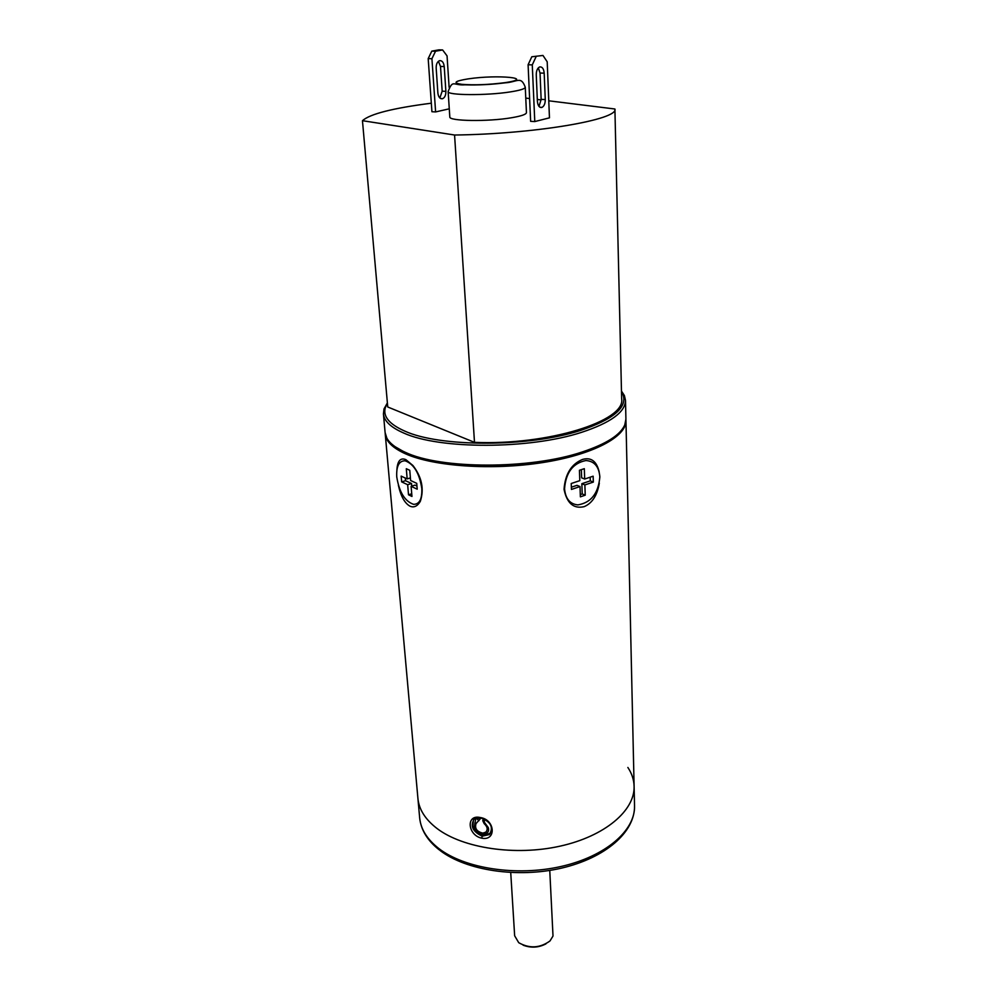 <?xml version="1.0" encoding="UTF-8"?>
<svg xmlns="http://www.w3.org/2000/svg" width="997" height="997" viewBox="0 0 997 997"><rect width="100%" height="100%" fill="white"/><g stroke="black" fill="none" stroke-linecap="round" stroke-linejoin="round"><path stroke-width="1.5" d="M627.873 767.466C631.836 773.423 633.905 779.716 634.104 786.321C634.939 810.524 605.042 836.196 560.127 846.141C515.299 856.174 462.957 848.273 437.035 828.507C425.32 819.484 418.952 809.452 417.917 798.41C418.952 809.452 425.32 819.484 437.035 828.507C462.957 848.273 515.299 856.174 560.127 846.141C605.042 836.196 634.939 810.524 634.104 786.321L625.954 420.572C626.677 436.686 593.003 454.757 542.455 462.608C492.007 470.534 433.521 466.434 405.368 453.76C392.644 447.965 385.939 441.384 385.241 434.031L385.191 433.309M510.726 872.562L514.651 935.772L518.727 942.701C529.519 948.758 539.95 948.172 549.995 940.956L553.011 936.033L549.758 870.418M523.089 945.156C530.903 948.147 538.505 947.723 545.932 943.872M396.893 469.774C397.516 460.813 400.507 457.436 405.866 459.642L412.932 465.512C421.856 477.114 424.311 489.078 420.31 501.391C417.307 506.389 413.792 507.959 409.792 506.077C404.57 503.024 400.769 496.082 398.376 485.227M625.917 419.849L625.954 420.572M481.713 838.178C496.568 841.244 495.26 819.584 480.255 817.528C465.711 814.138 467.593 835.249 481.713 838.178L482.212 836.184C472.653 831.61 469.986 825.927 474.211 819.135L480.928 817.964C490.91 821.827 493.727 827.36 489.377 834.551L482.212 836.184M599.322 483.159C597.228 495.434 592.181 503.273 584.167 506.65C573.599 509.081 566.894 503.286 564.04 489.29C565.187 474.024 571.343 464.079 582.535 459.443C591.171 457.037 596.729 461.25 599.209 472.08M480.255 817.528L480.928 817.964M481.015 817.989L476.03 823.609C474.572 828.507 476.84 831.685 482.86 833.131L485.813 832.159C488.044 829.554 487.483 826.712 484.168 823.609L482.785 820.718L483.346 818.687M483.969 818.948L484.48 822.475L488.256 827.547C491.097 836.333 476.441 836.284 474.248 827.547L475.071 822.5L476.03 823.609M484.168 823.609L484.48 822.475M478.959 820.718L476.205 818.113M475.93 818.213L475.071 822.5M490.761 832.931L485.078 835.274C479.158 834.701 475.095 831.61 472.89 825.99L473.513 819.783M621.492 391.734L622.863 394.201C627.786 407.237 613.666 419.313 580.503 430.442C529.033 447.292 440.026 447.341 404.807 431.115C389.191 424.211 382.711 416.322 385.365 407.474L387.422 403.249M621.48 391.073L624.396 395.535L625.505 400.383C625.331 412.097 610.687 422.74 581.587 432.337C529.457 449.46 439.241 449.485 403.611 432.985C390.836 427.401 384.107 421.046 383.434 413.917L383.995 408.969L387.384 402.888M383.434 413.917L385.104 432.598L386.886 438.206C389.777 443.403 395.896 448.089 405.243 452.277C440.736 469.35 530.454 469.487 582.273 451.953C606.226 443.989 620.396 434.979 624.783 424.909L625.917 419.139L625.505 400.383M394.974 446.619L406.676 453.361C441.746 470.235 530.167 470.385 581.301 453.062C598.312 447.516 610.438 441.21 617.679 434.169M421.806 488.518C422.205 499.048 419.463 504.32 413.568 504.332C404.794 501.254 399.186 492.094 396.744 476.828C396.233 466.122 399.024 460.776 405.118 460.788C413.855 463.979 419.413 473.226 421.806 488.518M401.666 481.887L407.661 484.704L408.508 494.799L411.96 496.444L411.113 486.324L417.207 489.178L416.734 483.346L410.627 480.517L409.767 470.297L406.302 468.727L407.162 478.909L401.168 476.117L401.666 481.887L405.517 480.704L411.524 483.495L411.736 486.125M407.661 484.704L411.524 483.495M405.293 478.037L405.517 480.704M407.162 478.909L410.403 477.912M411.113 486.324L414.976 485.115L416.945 486.025M408.508 494.799L411.736 493.777M599.845 476.94C598.387 493.378 591.071 502.7 577.911 504.893C569.935 504.121 565.473 498.737 564.551 488.754C565.835 472.503 572.963 463.094 585.949 460.539C594.374 461.137 598.998 466.596 599.845 476.94M571.443 489.44L580.005 486.561L580.379 496.842L585.227 495.185L584.878 484.928L593.327 482.087L593.14 476.205L584.678 479.034L584.317 468.677L579.431 470.285L579.805 480.654L571.219 483.52L571.443 489.44M571.356 487.209L576.989 485.327L580.005 486.561M584.678 479.034L581.637 477.812L581.351 469.649M593.327 482.087L590.299 480.866L590.174 477.202M584.878 484.928L581.849 483.695L590.299 480.866M585.227 495.185L582.211 493.939L581.849 483.695M580.291 494.587L582.211 493.939M525.768 98.105L529.619 98.553M537.321 99.463L541.159 99.912M548.774 100.809L614.9 108.997C618.95 119.515 534.554 134.084 454.57 135.019L362.459 120.687C369.987 113.957 392.93 108.137 431.327 103.202M449.809 116.923C448.55 121.173 487.82 121.808 511.336 117.783C521.219 116.113 526.254 114.406 526.441 112.636L525.269 87.25C525.07 88.833 519.998 90.391 510.04 91.948C486.362 95.7 446.843 95.376 448.139 91.562L449.809 116.923M428.187 58.611L431.925 58.711L435.539 51.221L431.801 51.134L428.187 58.611L431.925 111.726L435.614 111.926L449.273 108.823M528.098 64.755L530.641 121.335L534.778 121.559L549.459 117.845L547.203 61.789L542.966 55.458L531.8 56.767L528.098 64.755L532.273 64.88L535.987 56.866M362.459 120.687L387.746 406.988L474.497 442.356L454.57 135.019M474.497 442.356C548.275 445.497 625.568 421.008 621.654 398.95L614.9 108.997M435.614 111.926L431.925 58.711M431.801 51.134L438.879 49.85L442.606 49.937L435.539 51.221M442.606 49.937L447.055 55.894L449.111 87.275M437.882 93.045C438.406 96.996 439.889 98.902 442.332 98.765L442.693 98.666C444.861 97.532 445.921 95.089 445.871 91.338L444.226 66.55C443.715 62.562 442.232 60.593 439.764 60.643L439.278 60.78C437.147 61.939 436.113 64.381 436.175 68.108L437.882 93.045M438.418 61.303L440.5 66.438L442.17 91.188L439.864 97.993M534.778 121.559L532.273 64.88M542.007 107.377L541.645 107.502C539.24 107.664 537.832 105.632 537.395 101.432L536.261 74.875C536.261 70.912 537.333 68.294 539.452 67.048L539.938 66.899C542.356 66.824 543.776 68.918 544.188 73.167L545.272 99.563C545.247 103.551 544.163 106.156 542.007 107.377L540.025 107.29M531.8 56.767L542.966 55.458M538.343 67.846L540.038 73.03L541.147 99.388L538.991 106.417M439.241 849.868C427.464 840.596 420.933 829.928 419.662 817.876C420.709 829.093 427.065 839.275 438.73 848.447C464.515 868.537 516.533 876.612 561.062 866.48C605.678 856.448 635.376 830.439 634.541 805.863L634.104 786.321M477.538 817.827L477.04 818.487M504.557 82.714C488.518 84.745 474.223 85.281 461.673 84.321C452.501 82.925 454.57 81.118 467.892 78.925L468.416 78.85C497.802 74.426 536.261 78.102 505.093 82.639L504.557 82.714M442.17 91.188L445.871 91.338M444.226 66.55L440.5 66.438M544.188 73.167L540.038 73.03M541.147 99.388L545.272 99.563M634.541 805.863C634.952 832.358 605.341 857.869 561.535 868.125C517.617 878.345 466.272 870.593 440.076 850.503M419.662 817.876L385.241 434.031M489.377 834.551L490.05 833.617M486.885 830.688L485.813 832.159M385.365 407.474L383.995 408.969M622.863 394.201L624.396 395.535M525.269 87.25C520.895 75.473 517.418 82.165 505.105 82.826C491.309 84.583 477.949 85.244 465.013 84.82C453.137 85.754 452.937 78.962 448.139 91.562M442.693 98.666L440.711 98.566"/></g></svg>
